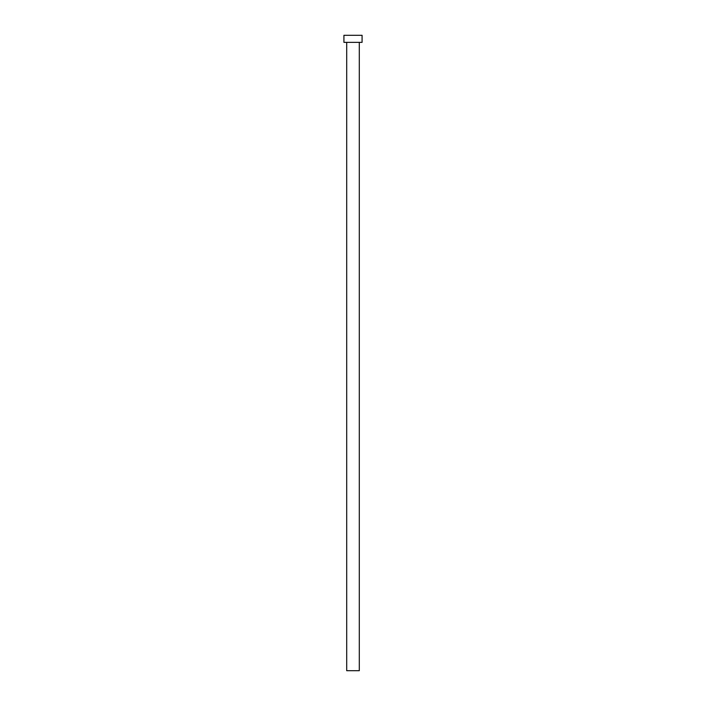 <?xml version="1.0" encoding="UTF-8"?>
<svg xmlns="http://www.w3.org/2000/svg" width="706" height="706" viewBox="0 0 706 706"><rect width="100%" height="100%" fill="white"/><g stroke="black" fill="none" stroke-linecap="round" stroke-linejoin="round"><path stroke-width="1.06" d="M346.699 42.36L346.699 670.7L359.301 670.7L359.301 42.36L359.301 670.7L346.699 670.7L346.699 42.36M343.919 35.3L343.919 42.36L362.081 42.36L362.081 35.3L343.919 35.3L343.919 42.36L362.081 42.36L362.081 35.3L343.919 35.3"/></g></svg>
